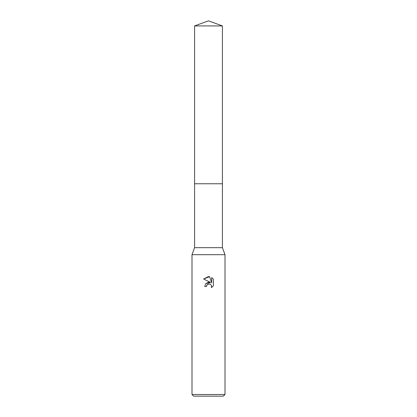 <?xml version="1.0" encoding="UTF-8"?>
<svg xmlns="http://www.w3.org/2000/svg" width="417" height="417" viewBox="0 0 417 417"><rect width="100%" height="100%" fill="white"/><g stroke="black" fill="none" stroke-linecap="round" stroke-linejoin="round"><path stroke-width="0.63" d="M194.583 25.917L222.417 25.917L208.5 20.85L194.583 25.917L194.583 247.677L222.417 247.677L224.998 254.693L224.998 394.503L192.002 394.503L193.655 396.15L223.345 396.15L224.998 394.503M194.583 247.677L192.002 254.693L224.998 254.693M206.441 286.521L204.705 286.521L205.779 283.633L208.5 282.184L210.601 282.439L203.6 278.989L208.5 276.575L209.563 276.685L211.7 282.846L211.7 277.571L213.4 279.291L213.4 285.796L211.429 287.683L211.508 285.494L210.085 284.071L208.5 283.935L206.717 285.327L206.441 286.521L206.613 285.556M209.563 276.685L203.6 278.989M213.4 279.291L211.7 277.571M210.601 282.439L205.805 283.602M206.717 285.327L208.067 284.071L210.085 284.071L211.508 285.494L211.429 287.683L213.4 285.796M194.583 183.756L222.417 183.756L222.417 247.677M222.417 25.917L222.417 183.756M192.002 254.693L192.002 394.503"/></g></svg>
